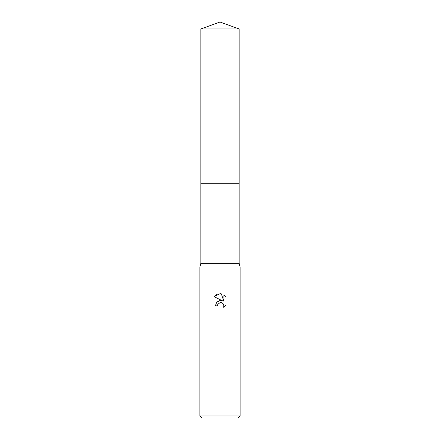 <?xml version="1.0" encoding="UTF-8"?>
<svg xmlns="http://www.w3.org/2000/svg" width="440" height="440" viewBox="0 0 440 440"><rect width="100%" height="100%" fill="white"/><g stroke="black" fill="none" stroke-linecap="round" stroke-linejoin="round"><path stroke-width="0.66" d="M200.871 28.963L239.129 28.963L220 22L200.871 28.963L200.865 183.755L239.129 183.755L239.129 263.291L240.136 266.981L240.136 415.987L199.865 415.987L201.878 418L238.123 418L240.136 415.987M239.129 28.963L239.135 183.755L200.865 183.755L200.871 263.291L239.129 263.291M200.871 263.291L199.865 266.981L240.136 266.981M220 302.676L217.822 304.375L217.487 305.833L215.369 305.833L216.678 302.308L220 300.542L222.563 300.856L214.016 296.643L220 293.689L221.298 293.832L223.911 301.351L223.911 294.91L225.984 297.006L225.984 304.948L223.575 307.252L223.916 305.817L222.976 303.54L221.936 302.847L220 302.676L221.408 302.676M217.487 305.833L217.701 304.656M223.212 303.809L223.916 305.817L223.575 307.252L225.984 304.948M222.563 300.856L219.868 300.559M219.236 300.696L216.794 302.181M225.984 297.006L223.911 294.91M221.298 293.832L217.234 294.184L214.016 296.643M199.865 266.981L199.865 415.987"/></g></svg>
